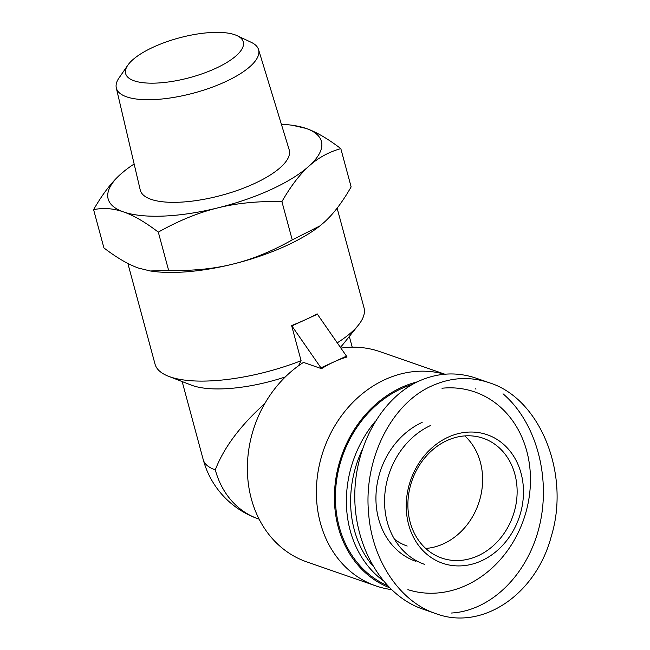 <?xml version="1.0" encoding="UTF-8"?>
<svg xmlns="http://www.w3.org/2000/svg" width="650" height="650" viewBox="0 0 650 650"><rect width="100%" height="100%" fill="white"/><g stroke="black" fill="none" stroke-linecap="round" stroke-linejoin="round"><path stroke-width="0.97" d="M127.839 65.171L119.015 77.959A73.661 24.854 -15.1 0 0 116.301 87.921A73.661 24.854 -15.1 0 0 193.968 92.999A73.661 24.854 -15.1 0 0 258.537 49.546A73.661 24.854 -15.1 0 0 251.176 42.299L237.12 35.685A60.913 20.548 164.9 0 1 189.816 77.61A60.913 20.548 164.9 0 1 127.839 65.171A60.913 20.548 164.9 0 1 153.554 47.028A60.913 20.548 164.9 0 1 237.12 35.685M116.301 87.921L140.237 189.987A77.147 26.024 -15.1 0 0 221.569 195.301A77.147 26.024 -15.1 0 0 289.185 149.793L258.537 49.546M319.719 226.046A110.459 37.269 164.9 0 1 319.589 226.151A110.459 37.269 164.9 0 1 232.854 264.111C252.176 259.374 271.968 251.306 292.24 239.891L319.841 225.956L324.106 222.357C333.32 214.11 342.331 202.288 351.138 186.891L340.811 148.623C328.762 152.002 318.134 157.844 308.945 166.156A110.459 37.269 -15.1 0 0 306.044 128.416A110.459 37.269 -15.1 0 0 292.37 125.279A110.459 37.269 -15.1 0 0 281.385 124.272M134.144 164.003A110.459 37.269 -15.1 0 0 125.157 170.398A110.459 37.269 -15.1 0 0 120.632 174.192A110.459 37.269 -15.1 0 0 123.532 211.924A110.459 37.269 -15.1 0 0 217.693 207.911A110.459 37.269 -15.1 0 0 308.945 166.156C299.739 174.403 290.729 186.225 281.913 201.622C258.399 201.013 236.99 203.109 217.693 207.911C198.38 212.648 178.579 220.716 158.308 232.131C145.226 222.146 133.632 215.41 123.532 211.924C113.417 208.382 103.439 207.626 93.6 209.658L103.927 247.926C117.008 257.912 128.602 264.648 138.702 268.133L150.28 270.977L168.634 270.4C192.148 271.009 213.557 268.913 232.854 264.111A110.459 37.269 164.9 0 1 152.376 271.269L150.28 270.977M93.6 209.658C102.416 194.261 111.426 182.439 120.632 174.192L125.019 170.503M292.37 125.279L306.044 128.416C316.144 131.893 327.73 138.629 340.811 148.623M168.634 270.4L158.308 232.131M292.24 239.891L281.913 201.622M464.799 435.898A63.383 53.471 -70.8 0 1 478.497 503.726A63.383 53.471 -70.8 0 1 425.701 548.446A63.383 53.471 109.2 0 0 478.497 503.726A63.383 53.471 109.2 0 0 464.799 435.898M407.192 546.049A63.383 53.471 -70.8 0 1 394.485 539.207A63.383 53.471 109.2 0 0 407.192 546.049M347.067 356.988A111.312 93.892 109.2 0 0 334.035 361.855A111.312 93.892 109.2 0 0 321.523 368.68L291.614 325.561A108.217 36.514 -15.1 0 0 304.947 319.914A108.217 36.514 -15.1 0 0 317.159 313.877L347.067 356.988M346.808 356.013L321.262 367.697M317.72 314.072L292.175 325.756M321.523 368.68L303.485 362.408A111.312 93.892 109.2 0 0 247.39 470.324A111.312 93.892 109.2 0 0 306.759 561.892L375.781 585.869A111.312 93.892 109.2 0 0 388.31 589.111L391.292 589.623M298.529 365.779L301.088 360.693L291.614 325.561M337.537 342.648A108.217 36.514 -15.1 0 0 358.41 325.098A108.217 36.514 -15.1 0 0 364.008 307.775L337.123 208.146M127.871 263.445L155.041 364.162A108.217 36.514 -15.1 0 0 168.594 376.317A108.217 36.514 -15.1 0 0 301.088 360.693M264.786 403.593C240.297 425.612 223.803 447.704 215.296 469.861A86.572 73.028 109.2 0 0 258.408 518.911L259.131 519.163M340.6 347.059A86.572 29.209 -15.1 0 0 343.184 344.134L358.41 325.098M168.594 376.317L191.327 385.109A86.572 29.209 -15.1 0 0 285.301 376.943M182.154 381.558L203.239 459.688A86.572 29.209 -15.1 0 0 215.296 469.861M444.836 374.197L379.819 351.609A111.312 93.892 109.2 0 0 341.291 348.059M444.519 374.221A111.312 93.892 109.2 0 0 322.757 452.457A111.312 93.892 109.2 0 0 375.781 585.869M475.979 389.131A108.607 91.609 109.2 0 0 475.191 388.692M417.3 381.859A108.607 91.609 109.2 0 0 335.546 480.773A108.607 91.609 109.2 0 0 389.252 587.616M432.177 385.759C391.349 403.439 363.456 459.274 368.591 513.045C371.971 560.105 399.709 601.729 435.695 613.559C481.821 631.126 535.949 594.929 551.314 536.258C570.489 473.858 540.053 398.426 489.32 382.761C470.153 376.293 451.108 377.293 432.177 385.759M448.175 437.166A68.022 57.379 109.2 0 0 424.531 552.167A68.022 57.379 109.2 0 0 521.861 507.626A68.022 57.379 109.2 0 0 448.175 437.166M435.687 613.576L422.354 608.944C383.817 595.628 355.509 549.347 354.786 498.493C353.941 447.647 380.786 398.466 418.844 381.127C437.775 372.694 456.82 371.694 475.987 378.129L489.32 382.761M503.035 393.819C535.852 421.704 551.127 476.726 539.573 525.468C528.125 574.234 491.238 610.837 451.319 613.031M446.964 440.562A63.383 53.471 -70.8 0 1 483.308 438.295A63.383 53.471 -70.8 0 1 513.012 515.718A63.383 53.471 -70.8 0 1 441.699 558.041A63.383 53.471 -70.8 0 1 407.956 501.573A63.383 53.471 -70.8 0 1 446.964 440.562M441.968 388.237A104.349 88.026 -70.8 0 1 528.783 499.582A104.349 88.026 -70.8 0 1 407.891 589.648M372.629 565.671A104.349 88.026 -70.8 0 1 361.782 450.726M374.887 421.809A107.445 90.634 109.2 0 0 382.663 580.255M415.935 561.364A74.978 63.245 -70.8 0 1 376.017 494.561A74.978 63.245 -70.8 0 1 422.159 422.394M387.246 585.52A107.445 90.634 -70.8 0 1 335.725 488.507A107.445 90.634 -70.8 0 1 401.643 388.529A107.445 90.634 -70.8 0 1 412.514 384.353M424.564 564.363A74.978 63.245 -70.8 0 1 384.646 497.559A74.978 63.245 -70.8 0 1 430.788 425.392M352.219 347.189L349.326 336.456M203.239 459.688A86.572 86.572 0 0 0 258.408 518.911"/></g></svg>

